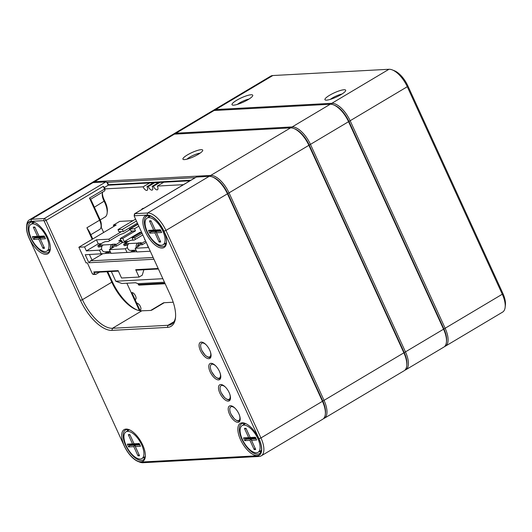 <?xml version="1.0" encoding="UTF-8"?>
<svg xmlns="http://www.w3.org/2000/svg" width="532" height="532" viewBox="0 0 532 532"><rect width="100%" height="100%" fill="white"/><g stroke="black" fill="none" stroke-linecap="round" stroke-linejoin="round"><path stroke-width="0.8" d="M326.575 100.149A11.405 2.354 155.4 0 1 325.378 100.043A11.405 2.354 155.4 0 1 334.322 92.807A11.405 2.354 155.4 0 1 345.647 90.759A11.405 2.354 155.4 0 1 337.674 96.432A11.405 2.354 155.4 0 1 326.575 100.149M233.648 105.156A11.405 2.354 155.4 0 1 232.444 105.05A11.405 2.354 155.4 0 1 241.395 97.815A11.405 2.354 155.4 0 1 252.713 95.767A11.405 2.354 155.4 0 1 244.74 101.439A11.405 2.354 155.4 0 1 233.648 105.156M212.827 110.736A20.216 9.177 59.2 0 1 213.571 110.177A20.216 9.177 59.2 0 1 215.679 109.559L331.842 103.301A20.216 9.177 59.2 0 1 350.142 120.744L445.144 328.251A20.216 9.177 59.2 0 1 445.424 346.159A20.216 9.177 59.2 0 1 444.579 346.545M445.424 346.159L502.56 312.138A20.216 9.177 -120.8 0 0 505.141 307.323A20.216 9.177 -120.8 0 0 502.288 294.223L407.286 86.716A20.216 9.177 -120.8 0 0 392.337 69.925A20.216 9.177 -120.8 0 0 388.985 69.273L272.823 75.537A20.216 9.177 -120.8 0 0 270.708 76.149L213.571 110.177M392.337 69.925L394.425 70.756A18.141 8.239 59.2 0 1 407.838 85.832L502.84 293.338A18.141 8.239 59.2 0 1 505.4 305.089L505.141 307.323M446.461 341.717A19.179 8.705 -120.8 0 0 443.834 328.749L348.832 121.243A19.179 8.705 -120.8 0 0 334.143 105.123M248.996 99.072A8.293 1.716 -24.6 0 0 237.378 104.392M341.923 94.064A8.293 1.716 -24.6 0 0 330.312 99.384M406.781 365.344A19.179 8.705 -120.8 0 0 404.154 352.384L309.152 144.87A19.179 8.705 -120.8 0 0 294.462 128.751M173.146 134.37A20.216 9.177 59.2 0 1 173.891 133.805A20.216 9.177 59.2 0 1 175.999 133.193L292.161 126.929A20.216 9.177 59.2 0 1 310.462 144.371L405.464 351.878A20.216 9.177 59.2 0 1 405.743 369.793A20.216 9.177 59.2 0 1 404.899 370.179M405.743 369.793L443.834 347.11A20.216 9.177 -120.8 0 0 446.408 342.289A20.216 9.177 -120.8 0 0 443.562 329.195L348.553 121.688A20.216 9.177 -120.8 0 0 333.604 104.897A20.216 9.177 -120.8 0 0 330.252 104.245L214.09 110.51A20.216 9.177 -120.8 0 0 211.982 111.121L173.891 133.805M333.604 104.897L334.648 105.309A19.179 8.705 59.2 0 1 348.832 121.243L443.834 328.749A19.179 8.705 59.2 0 1 446.541 341.178L446.408 342.289M324.314 418.278L404.154 370.738A20.216 9.177 -120.8 0 0 406.727 365.923A20.216 9.177 -120.8 0 0 403.881 352.822L308.873 145.316A20.216 9.177 -120.8 0 0 293.923 128.525A20.216 9.177 -120.8 0 0 290.572 127.88L174.41 134.137A20.216 9.177 -120.8 0 0 172.302 134.749L92.462 182.296A20.216 9.177 59.2 0 1 94.57 181.678L210.738 175.42A20.216 9.177 59.2 0 1 229.039 192.863L324.041 400.37A20.216 9.177 59.2 0 1 324.314 418.278A20.216 9.177 59.2 0 1 323.469 418.664M201.143 149.672A10.886 2.248 155.4 0 1 202.685 150.636A10.886 2.248 155.4 0 1 193.748 156.681A10.886 2.248 155.4 0 1 183.334 159.494A10.886 2.248 155.4 0 1 188.561 154.26A10.886 2.248 155.4 0 1 201.143 149.672M325.358 413.829A19.179 8.705 -120.8 0 0 322.731 400.869L227.729 193.362A19.179 8.705 -120.8 0 0 213.033 177.236M195.297 177.628L106.699 182.396M107.976 184.69L190.935 180.222M189.984 180.787L107.903 185.209M293.923 128.525L294.967 128.937A19.179 8.705 59.2 0 1 309.152 144.87L404.154 352.384A19.179 8.705 59.2 0 1 406.86 364.806L406.727 365.923M91.723 182.855A20.216 9.177 59.2 0 1 92.462 182.296M200.059 153.169A8.293 1.716 -24.6 0 0 193.156 155.384A8.293 1.716 -24.6 0 0 186.965 159.168M134.19 215.912L134.383 214.236A2.075 0.944 59.2 0 1 134.649 213.738A2.075 0.944 59.2 0 1 134.862 213.678L147.643 212.986A20.216 9.177 59.2 0 1 165.944 230.429L260.946 437.936A20.216 9.177 59.2 0 1 261.225 455.851A20.216 9.177 59.2 0 1 259.117 456.463L142.955 462.727A20.216 9.177 59.2 0 1 139.597 462.075L138.034 461.45A18.66 8.472 -120.8 0 0 141.126 462.049L257.288 455.791A18.66 8.472 -120.8 0 0 258.984 438.687L163.982 231.181A18.66 8.472 -120.8 0 0 147.085 215.081L134.31 215.773L134.264 216.245L170.573 295.559A34.726 15.767 59.2 0 1 175.467 318.056A34.726 15.767 59.2 0 1 167.42 327.386L111.926 330.379A34.726 15.767 59.2 0 1 80.485 300.414L44.169 221.099L43.704 220.654L30.923 221.339A18.66 8.472 -120.8 0 0 26.6 226.353A18.66 8.472 -120.8 0 0 29.233 238.442L124.235 445.949A18.66 8.472 -120.8 0 0 138.034 461.45M200.424 350.648A9.33 4.236 59.2 0 1 202.818 342.395A9.33 4.236 59.2 0 1 211.031 356.194A9.33 4.236 59.2 0 1 206.755 358.142A9.33 4.236 59.2 0 1 200.424 350.648M210.14 371.861A9.33 4.236 59.2 0 1 212.527 363.609A9.33 4.236 59.2 0 1 220.747 377.407A9.33 4.236 59.2 0 1 216.471 379.349A9.33 4.236 59.2 0 1 210.14 371.861M219.849 393.075A9.33 4.236 59.2 0 1 222.243 384.822A9.33 4.236 59.2 0 1 230.456 398.614A9.33 4.236 59.2 0 1 226.18 400.563A9.33 4.236 59.2 0 1 219.849 393.075M229.558 414.288A9.33 4.236 59.2 0 1 231.952 406.036A9.33 4.236 59.2 0 1 240.171 419.828A9.33 4.236 59.2 0 1 235.889 421.776A9.33 4.236 59.2 0 1 229.558 414.288M145.522 232.178A18.401 8.352 59.2 0 1 150.243 215.899A18.401 8.352 59.2 0 1 166.443 243.111A18.401 8.352 59.2 0 1 158.011 246.948A18.401 8.352 59.2 0 1 145.522 232.178M29.36 238.436A18.401 8.352 59.2 0 1 34.081 222.157A18.401 8.352 59.2 0 1 50.281 249.368A18.401 8.352 59.2 0 1 41.842 253.205A18.401 8.352 59.2 0 1 29.36 238.436M124.362 445.942A18.401 8.352 59.2 0 1 129.083 429.67A18.401 8.352 59.2 0 1 145.283 456.875A18.401 8.352 59.2 0 1 136.85 460.712A18.401 8.352 59.2 0 1 124.362 445.942M240.524 439.685A18.401 8.352 59.2 0 1 245.245 423.406A18.401 8.352 59.2 0 1 261.451 450.617A18.401 8.352 59.2 0 1 253.013 454.454A18.401 8.352 59.2 0 1 240.524 439.685M104.511 187.444L105.037 188.774L104.844 190.449A2.075 0.944 -120.8 0 0 104.551 189.106L103.275 186.32L104.511 187.444L107.67 185.562A2.075 0.944 -120.8 0 0 107.936 185.07A2.075 0.944 -120.8 0 0 106.107 182.004A2.075 0.944 -120.8 0 0 105.762 181.937L92.987 182.622A20.216 9.177 -120.8 0 0 90.879 183.241L29.373 219.862A20.216 9.177 59.2 0 1 31.481 219.251L44.256 218.559A2.075 0.944 59.2 0 1 46.138 220.348L82.447 299.662A33.17 15.062 -120.8 0 0 112.478 328.284L167.979 325.291A33.17 15.062 -120.8 0 0 171.444 324.287A33.17 15.062 -120.8 0 0 175.553 317.192M102.423 192.996A11.923 5.413 -120.8 0 0 104.658 200.843A14.51 6.59 59.2 0 1 107.318 211.51L107.125 213.186A16.066 7.295 -120.8 0 0 104.179 201.375A10.367 4.708 59.2 0 1 102.277 193.754A10.367 4.708 59.2 0 1 102.902 191.939M101.22 225.575A11.923 5.413 -120.8 0 0 101.532 226.293L101.526 226.28M139.896 310.09A3.89 1.762 59.2 0 0 140.435 309.976A3.89 1.762 59.2 0 0 140.382 306.532A3.89 1.762 59.2 0 0 136.737 303.187L135.042 299.483A3.89 1.762 59.2 0 0 135.58 299.37A3.89 1.762 59.2 0 0 135.527 295.925A3.89 1.762 59.2 0 0 131.883 292.587L140.202 310.748L139.896 310.09L140.794 309.558M139.431 310.641L126.869 283.21M103.647 232.477L101.113 226.958A10.367 4.708 59.2 0 1 101.067 226.851M150.662 310.462L141.845 310.801A33.17 15.062 59.2 0 1 136.345 309.737A33.17 15.062 59.2 0 1 111.813 282.179L107.038 271.746M92.182 239.307L86.902 227.763L89.542 231.952L92.748 238.968M86.902 227.763L99.597 220.201L89.469 198.084L90.706 199.201L100.016 219.536A8.811 4.003 59.2 0 1 101.253 225.242L101.06 226.918A10.367 4.708 -120.8 0 0 99.597 220.201L100.016 219.536M212.501 177.01L213.545 177.429A19.179 8.705 59.2 0 1 227.729 193.362L322.731 400.869A19.179 8.705 59.2 0 1 325.438 413.291L325.305 414.408A20.216 9.177 -120.8 0 0 322.452 401.314L227.45 193.808A20.216 9.177 -120.8 0 0 212.501 177.01A20.216 9.177 -120.8 0 0 209.149 176.365L196.368 177.05A2.075 0.944 -120.8 0 0 196.155 177.116L134.649 213.738M106.979 182.383A1.037 0.472 59.2 0 1 107.151 182.416A1.037 0.472 59.2 0 1 108.062 183.952L107.936 185.07M173.213 302.229L164.222 302.715A10.367 4.708 -120.8 0 0 163.138 303.034L150.942 310.296M107.737 271.706L112.225 281.508A34.726 15.767 -120.8 0 0 137.11 310.023M100.189 219.922L105.077 217.009A16.066 7.295 -120.8 0 0 107.125 213.186M26.6 226.353L26.799 224.677A20.216 9.177 59.2 0 1 29.373 219.862M261.225 455.851L322.731 419.223A20.216 9.177 -120.8 0 0 325.305 414.408M245.784 423.638A17.363 7.88 -120.8 0 0 241.601 423.798A17.363 7.88 -120.8 0 0 241.834 439.179A17.363 7.88 -120.8 0 0 259.37 453.636A17.363 7.88 -120.8 0 0 261.498 450.039M259.397 451.508A17.363 7.88 -120.8 0 0 260.959 451.801M243.975 423.273A17.363 7.88 -120.8 0 0 243.483 424.789M150.775 216.132A17.363 7.88 -120.8 0 0 146.593 216.291A17.363 7.88 -120.8 0 0 146.832 231.673A17.363 7.88 -120.8 0 0 164.361 246.13A17.363 7.88 -120.8 0 0 166.496 242.525M164.388 244.002A17.363 7.88 -120.8 0 0 165.957 244.294M148.967 215.766A17.363 7.88 -120.8 0 0 148.475 217.282M129.622 429.896A17.363 7.88 -120.8 0 0 125.439 430.056A17.363 7.88 -120.8 0 0 125.672 445.444A17.363 7.88 -120.8 0 0 143.208 459.894A17.363 7.88 -120.8 0 0 145.336 456.296M143.234 457.766A17.363 7.88 -120.8 0 0 144.797 458.059M127.813 429.53A17.363 7.88 -120.8 0 0 127.321 431.046M32.312 223.54A17.363 7.88 59.2 0 1 32.804 222.024M49.795 250.552A17.363 7.88 59.2 0 1 48.226 250.259M34.613 222.389A17.363 7.88 -120.8 0 0 30.43 222.549A17.363 7.88 -120.8 0 0 30.67 237.937A17.363 7.88 -120.8 0 0 48.199 252.387A17.363 7.88 -120.8 0 0 50.334 248.79M104.412 191.001A2.075 0.944 -120.8 0 0 104.578 190.941A2.075 0.944 -120.8 0 0 104.844 190.449M90.799 234.712L99.737 229.385A10.367 4.708 -120.8 0 0 101.06 226.918M110.915 253.106L104.924 253.425M107.823 252.973L109.552 251.942A6.218 5.393 -93.1 0 1 109.698 251.862M164.461 282.213L137.961 283.642L135.527 282.745L121.848 283.483L115.77 281.235L111.321 271.513M115.77 281.235L162.852 278.695M133.027 220.674L119.68 221.392L113.329 225.176L116.169 225.023L78.869 247.234L86.051 262.908L87.341 262.841L92.448 274L94.669 273.88L93.785 271.945L94.995 272.391L118.383 271.134M133.399 251.889L133.465 250.452M134.377 251.835L134.443 250.459M108.202 251.849L106.653 252.394M102.749 253.751L92.016 260.141L89.443 254.502M105.296 253.405L106.726 252.554M92.016 260.141L90.493 260.866L88.891 262.755L85.213 254.735L104.631 253.598L107.577 251.842M136.731 251.709L130.739 252.035M90.493 260.866L153.143 257.488M146.772 243.57L148.322 247.553L135.155 248.264L136.844 251.949L150.277 251.23M127.447 247.54L125.346 248.79L109.339 249.654L111.028 253.345L130.446 252.208L133.392 250.452M101.639 248.929L99.531 250.18L101.22 253.87M153.948 259.25L88.891 262.755M99.531 250.18L86.364 250.891L84.548 246.928L78.869 247.234M143.879 269.757L142.257 275.17L139.085 277.059L121.529 278.01L118.151 270.628L93.785 271.945M139.085 277.059L135.707 269.684L136.917 270.136L158.403 268.979M158.17 268.474L135.707 269.684M125.346 248.79L127.035 252.481M137.622 245.551L139.916 245.425L135.155 248.264M111.813 246.941L114.101 246.815L109.339 249.654M112.358 247.859L111.693 247.892M101.24 243.643L98.267 243.802L86.364 250.891M127.048 242.253L122.227 242.512M109.579 240.77L108.847 239.167L96.452 239.839L98.267 243.802M128.445 241.422L124.262 241.648L122.786 238.416L120.205 238.555L121.223 240.777M135.394 239.38L134.662 237.777L132.076 237.917L133.093 240.138M135.587 219.144L117.991 229.625L118.962 231.746L121.542 231.606L108.847 239.167M137.954 224.311L130.121 228.973L131.091 231.094L132.9 230.994L120.205 238.555M121.542 231.606L123.351 231.513L137.416 223.134M84.548 246.928L96.452 239.839M142.091 233.349L134.662 237.777M141.592 232.251L132.076 237.917M132.9 230.994L135.48 230.855L122.786 238.416M117.991 229.625L122.38 229.392L136.445 221.013M130.121 228.973L134.51 228.733L138.805 226.18M123.351 231.513L122.38 229.392M135.48 230.855L134.51 228.733M141.446 232.338L139.736 232.431L124.262 241.648M142.829 234.951L134.224 240.078L131.125 240.245L129.156 240.996L123.604 244.301L124.235 245.684L127.846 244.846M140.468 244.168L138.852 244.255L138.22 242.871L141.312 242.705L140.122 243.417L140.761 244.8L142.31 244.713L146.227 242.379M138.852 244.255L138.453 244.494A2.075 1.796 86.9 0 0 137.562 246.828M126.975 244.893L126.343 243.51L129.043 243.583A3.631 3.145 -93.1 0 0 127.474 247.653A3.631 3.145 -93.1 0 0 130.553 250.439L136.165 250.472M136.352 247.553A3.631 3.145 -93.1 0 1 137.821 243.111L138.22 242.871M123.604 244.301L125.153 244.221L126.343 243.51M140.122 243.417L141.672 243.33L145.595 240.996M144.91 239.5L144.544 239.52L144.837 239.347M142.31 244.713L141.672 243.33M125.785 245.604L125.153 244.221M113.329 225.176L113.888 226.379M99.55 272.145L95.886 274.332L94.669 273.88M107.471 252.201L107.956 253.265M95.886 274.332L93.665 274.452L92.448 274M130.32 229.398L124.102 233.102L119.52 234.851L108.408 241.468L105.309 241.634L103.348 242.386L97.788 245.698L98.42 247.081L102.038 246.236M114.659 245.558L113.037 245.644L112.405 244.261L115.504 244.095L114.314 244.806L114.945 246.19L116.495 246.103L122.047 242.798L122.466 242.127L121.828 240.743L118.736 240.916L120.737 239.719M113.037 245.644L112.638 245.884A2.075 1.796 86.9 0 0 111.747 248.218M101.16 246.289L100.528 244.9L103.228 244.973A3.631 3.145 -93.1 0 0 101.659 249.043A3.631 3.145 -93.1 0 0 104.738 251.829L110.35 251.862M110.536 248.943A3.631 3.145 -93.1 0 1 112.006 244.501L112.405 244.261M137.848 224.078L129.303 229.166L130.194 229.119M97.788 245.698L99.338 245.611L100.528 244.9M114.314 244.806L115.856 244.72L121.828 240.743M142.017 209.355L141.864 209.029L143.055 208.318L143.826 208.278M142.636 208.983L141.864 209.029M122.047 242.798L121.416 241.415M116.495 246.103L115.856 244.72M129.602 229.831L129.303 229.166M99.969 246.994L99.338 245.611M138.174 246.462L137.509 246.502M165.159 283.729L139.231 285.125A1.037 0.898 -93.1 0 1 138.38 284.567L137.961 283.642M105.023 188.893L143.121 186.838L149.625 182.961M153.489 182.755L146.985 186.632A3.89 1.762 59.2 0 1 147.091 186.858A3.89 1.762 59.2 0 1 147.145 190.303A3.89 1.762 59.2 0 1 143.121 186.838M151.939 183.68A3.89 1.762 59.2 0 1 151.434 182.868M146.985 186.632L148.282 186.559L154.792 182.689M158.656 182.476L152.145 186.353A3.89 1.762 59.2 0 1 152.258 186.586A3.89 1.762 59.2 0 1 152.312 190.024A3.89 1.762 59.2 0 1 148.282 186.559M157.1 183.4A3.89 1.762 59.2 0 1 156.594 182.589M152.145 186.353L153.449 186.28L159.952 182.41M163.816 182.197L157.312 186.074A3.89 1.762 59.2 0 1 157.419 186.306A3.89 1.762 59.2 0 1 157.472 189.751A3.89 1.762 59.2 0 1 153.449 186.28M162.26 183.121A3.89 1.762 59.2 0 1 161.755 182.31M157.312 186.074L183.48 184.664M135.042 299.483L135.939 298.951M141.672 444.792A15.548 7.062 -120.8 0 0 125.971 431.851A15.548 7.062 -120.8 0 0 127.86 448.822A15.548 7.062 -120.8 0 0 141.878 458.571A15.548 7.062 -120.8 0 0 141.672 444.792M128.618 446.913L127.354 444.147L132.515 443.868L128.292 434.651L129.841 434.564L134.064 443.788L139.231 443.508L140.495 446.275L135.334 446.554L139.557 455.778L138.007 455.858L133.785 446.641L128.618 446.913L130.3 445.018L130.074 444.519M130.074 435.07L134.25 444.293L129.083 444.572L129.509 445.49L134.669 445.218L135.467 444.745L130.3 445.018M133.785 446.641L134.669 445.218L138.932 454.414M138.007 455.858L138.938 454.434M135.334 446.554L135.188 445.184L135.979 444.712L139.69 444.513M135.188 445.184L139.883 444.932M139.457 444.014L134.762 444.267L134.064 443.788M132.515 443.868L134.549 444.114M130.027 435.07L128.292 434.651M127.354 444.147L129.083 444.572M257.834 438.534A15.548 7.062 -120.8 0 0 242.133 425.593A15.548 7.062 -120.8 0 0 244.022 442.564A15.548 7.062 -120.8 0 0 258.04 452.313A15.548 7.062 -120.8 0 0 257.834 438.534M244.787 440.656L243.516 437.889L248.677 437.61L244.454 428.386L246.003 428.307L250.226 437.53L255.393 437.251L256.657 440.017L251.496 440.297L255.719 449.52L254.17 449.6L249.947 440.376L244.787 440.656L246.462 438.76L246.236 438.255M246.236 428.805L250.412 438.036L245.252 438.308L245.671 439.233L250.831 438.953L251.629 438.481L246.462 438.76M249.947 440.376L250.831 438.953L255.094 448.157M254.17 449.6L255.101 448.177M251.496 440.297L251.35 438.927L252.141 438.454L255.852 438.255M251.35 438.927L256.045 438.674M255.619 437.75L250.931 438.002L250.226 437.53M248.677 437.61L250.712 437.856M246.19 428.812L244.454 428.386M243.516 437.889L245.252 438.308M162.825 231.028A15.548 7.062 -120.8 0 0 147.125 218.087A15.548 7.062 -120.8 0 0 149.02 235.058A15.548 7.062 -120.8 0 0 163.038 244.806A15.548 7.062 -120.8 0 0 162.825 231.028M149.778 233.149L148.514 230.383L153.675 230.103L149.452 220.88L151.002 220.8L155.224 230.023L160.385 229.744L161.655 232.511L156.488 232.79L160.711 242.007L159.161 242.093L154.945 232.87L149.778 233.149L151.46 231.254L151.228 230.748M151.234 221.299L155.411 230.529L150.243 230.802L150.669 231.726L155.829 231.447L156.621 230.974L151.46 231.254M154.945 232.87L155.829 231.447L160.092 240.65L159.161 242.093M156.488 232.79L156.348 231.42L157.14 230.948L160.85 230.748M156.348 231.42L161.036 231.167M160.617 230.243L155.923 230.496L155.224 230.023M153.675 230.103L155.703 230.349M151.188 221.305L149.452 220.88M148.514 230.383L150.243 230.802M46.663 237.285A15.548 7.062 -120.8 0 0 30.962 224.344A15.548 7.062 -120.8 0 0 32.858 241.315A15.548 7.062 -120.8 0 0 46.876 251.064A15.548 7.062 -120.8 0 0 46.663 237.285M33.616 239.407L32.352 236.64L37.513 236.361L33.29 227.137L34.839 227.058L39.062 236.281L44.223 236.002L45.493 238.768L40.326 239.048L44.548 248.271L42.999 248.351L38.776 239.127L33.616 239.407L35.298 237.511L35.065 237.013M35.072 227.563L39.242 236.787L34.081 237.066L34.507 237.984L39.667 237.704L40.459 237.232L35.298 237.511M38.776 239.127L39.667 237.704L43.93 246.908L42.999 248.351M40.326 239.048L40.186 237.678L40.977 237.206L44.681 237.006M40.186 237.678L44.874 237.425M44.455 236.507L39.76 236.76L39.062 236.281M37.513 236.361L39.541 236.607M35.026 227.563L33.29 227.137M32.352 236.64L34.081 237.066M272.823 75.537L215.679 109.559L215.447 110.437M331.569 104.319L331.842 103.301L388.985 69.273M407.838 85.832L407.286 86.716L165.944 230.429L163.982 231.181M258.984 438.687L260.946 437.936L502.288 294.223L502.84 293.338M214.09 110.51L175.999 133.193L175.766 134.064M291.888 127.946L292.161 126.929L330.252 104.245M210.466 176.438L210.738 175.42L290.572 127.88M174.41 134.137L94.57 181.678L94.344 182.549M101.532 226.293L101.047 226.998M89.469 198.084L104.551 189.106L104.964 188.434M103.275 186.32L46.138 220.348L44.169 221.099M80.485 300.414L82.447 299.662L111.813 282.179L112.225 281.508M164.222 302.715L151.527 310.276M141.845 310.801L112.478 328.284L111.926 330.379M167.42 327.386L167.979 325.291L173.977 321.72M43.704 220.654L44.256 218.559L105.762 181.937M92.987 182.622L31.481 219.251L30.923 221.339M147.085 215.081L147.643 212.986L209.149 176.365M196.368 177.05L134.862 213.678L134.31 215.773M104.658 200.843L94.37 207.214M259.117 456.463L257.288 455.791M142.955 462.727L141.126 462.049M110.37 251.902L109.552 251.942M137.821 243.111L129.043 243.583M136.012 250.14L130.553 250.439M112.006 244.501L103.228 244.973M110.204 251.53L104.738 251.829M164.887 283.137L138.38 284.567M220.188 373.311A7.9 3.584 59.2 0 1 217.954 378.199A7.9 3.584 59.2 0 1 211.49 371.442A7.9 3.584 59.2 0 1 210.931 364.839A7.9 3.584 59.2 0 1 215.866 366.049M239.613 415.731A7.9 3.584 59.2 0 1 237.372 420.619A7.9 3.584 59.2 0 1 230.915 413.863A7.9 3.584 59.2 0 1 230.356 407.259A7.9 3.584 59.2 0 1 235.29 408.476M229.904 394.525A7.9 3.584 59.2 0 1 227.663 399.406A7.9 3.584 59.2 0 1 221.206 392.656A7.9 3.584 59.2 0 1 220.64 386.046A7.9 3.584 59.2 0 1 225.581 387.263M210.479 352.098A7.9 3.584 59.2 0 1 208.238 356.985A7.9 3.584 59.2 0 1 201.781 350.229A7.9 3.584 59.2 0 1 201.222 343.625A7.9 3.584 59.2 0 1 206.157 344.836M104.578 190.941L90.706 199.201M107.151 182.416L106.107 182.004M211.417 371.422L214.855 376.397C217.608 378.644 219.37 379.256 220.142 378.232M230.841 413.843L234.28 418.817C237.033 421.065 238.795 421.677 239.56 420.652M221.126 392.636L224.571 397.603C227.324 399.858 229.079 400.47 229.851 399.439M201.701 350.209L205.146 355.183C207.899 357.431 209.661 358.043 210.426 357.019M141.878 458.571L145.289 456.542M125.971 431.851L129.382 429.823M258.04 452.313L261.451 450.285M242.133 425.593L245.545 423.558M163.038 244.806L166.45 242.772M147.125 218.087L150.536 216.052M46.876 251.064L50.287 249.036M30.962 224.344L34.374 222.316"/></g></svg>
